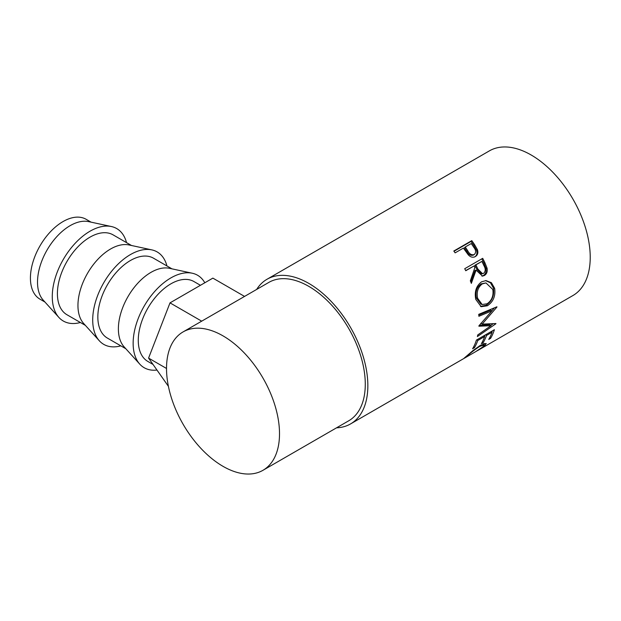 <?xml version="1.0" encoding="UTF-8"?>
<svg xmlns="http://www.w3.org/2000/svg" width="621" height="621" viewBox="0 0 621 621"><rect width="100%" height="100%" fill="white"/><g stroke="black" fill="none" stroke-linecap="round" stroke-linejoin="round"><path stroke-width="0.93" d="M91.07 222.155L86.094 219.283A46.125 26.625 120 0 0 63.039 221.565A46.125 26.625 120 0 0 32.905 262.209A46.125 26.625 120 0 0 39.977 299.167L44.945 302.039M126.521 242.625A53.383 30.825 120 0 0 111.392 226.533L88.593 221.619A46.125 26.625 120 0 0 70.126 225.664A46.125 26.625 120 0 0 37.516 282.151A46.125 26.625 120 0 0 43.245 300.16L58.902 317.447A53.383 30.825 120 0 0 80.404 322.509M111.392 226.533A53.383 30.825 120 0 0 72.44 246.382A53.383 30.825 120 0 0 52.273 296.597A53.383 30.825 120 0 0 58.902 317.447M85.38 325.381L66.959 314.746A46.125 26.625 -60 0 1 59.888 277.789A46.125 26.625 -60 0 1 90.022 237.144A46.125 26.625 -60 0 1 113.084 234.862L131.505 245.497M166.956 265.967A53.383 30.825 120 0 0 151.827 249.883L129.028 244.961A46.125 26.625 120 0 0 110.561 249.005A46.125 26.625 120 0 0 77.951 305.493A46.125 26.625 120 0 0 83.68 323.502L99.337 340.789A53.383 30.825 120 0 0 120.839 345.85M151.827 249.883A53.383 30.825 120 0 0 112.875 269.731A53.383 30.825 120 0 0 92.708 319.939A53.383 30.825 120 0 0 99.337 340.789M125.815 348.73L107.394 338.088A46.125 26.625 -60 0 1 100.323 301.131A46.125 26.625 -60 0 1 130.457 260.494A46.125 26.625 -60 0 1 153.519 258.204L171.939 268.839M204.806 282.772A53.383 30.825 120 0 0 192.262 273.224L169.463 268.311A46.125 26.625 120 0 0 150.996 272.355A46.125 26.625 120 0 0 118.386 328.835A46.125 26.625 120 0 0 124.115 346.852L139.772 364.139A53.383 30.825 120 0 0 156.973 370.046M192.262 273.224A53.383 30.825 120 0 0 153.309 293.073A53.383 30.825 120 0 0 133.142 343.289A53.383 30.825 120 0 0 139.772 364.139M153.03 364.442L147.829 361.438A46.125 26.625 -60 0 1 140.757 324.48A46.125 26.625 -60 0 1 170.891 283.836A46.125 26.625 -60 0 1 193.954 281.554L200.436 285.295M475.298 256.582L475.383 256.535C472.946 257.831 470.563 257.257 468.242 254.804L464.438 249.557A83.524 48.228 60 0 0 463.413 248.074L455.115 252.863A83.524 48.228 60 0 0 453.804 251.016L471.781 240.637A83.524 48.228 60 0 1 474.607 244.697L477.456 249.72C478.395 252.825 477.696 255.099 475.383 256.535L475.344 256.558M482.696 258.328A83.524 48.228 60 0 1 484.962 262.862L487.066 268.202C487.656 271.54 486.771 273.97 484.403 275.491L482.525 276.12L476.074 270.127L471.347 283.393A83.524 48.228 60 0 0 470.338 280.824L474.871 267.597A83.524 48.228 60 0 0 474.056 265.943L465.758 270.733A83.524 48.228 60 0 0 464.725 268.707L482.696 258.328M494.642 288.323C495.713 296 493.291 301.814 487.376 305.773L481.174 306.696L475.787 299.415C474.289 291.738 476.214 285.87 481.562 281.818L486.002 280.591L491.413 282.702L494.642 288.323L493.416 288.066C494.463 295.58 492.026 301.309 486.111 305.26L480.507 306.409M478.923 325.808A83.524 48.228 60 0 1 478.9 326.211L491.017 325.707L477.751 334.929A83.524 48.228 60 0 1 477.394 336.551L495.884 323.774A83.524 48.228 60 0 0 495.931 323.533L482.137 324.131L496.916 307.069A83.524 48.228 60 0 0 496.901 306.797L478.729 314.335A83.524 48.228 60 0 1 478.876 316.283L491.941 310.842L478.923 325.808M494.394 329.712A83.524 48.228 60 0 1 490.59 338.352L488.743 339.415A83.524 48.228 60 0 0 492.049 332.258L486.522 335.456A83.524 48.228 60 0 1 483.216 342.606L481.368 343.677A83.524 48.228 60 0 0 484.675 336.52L477.766 340.51A83.524 48.228 60 0 1 474.452 347.667L472.612 348.73A83.524 48.228 60 0 0 476.416 340.091L494.394 329.712M475.523 351.75L482.789 346.96L484.124 344.958L479.691 346.417C474.739 349.662 470.679 352.79 467.512 355.802L465.998 357.277L475.523 351.75M465.626 356.904L466.239 357.137L463.6 358.651M464.097 358.208L473.055 350.508L480.615 345.198L486.204 343.491L484.574 345.951L476.517 351.191M256.659 289.433A83.524 48.228 60 0 1 267.022 279.256A83.524 48.228 60 0 1 308.784 283.393A83.524 48.228 60 0 1 363.355 356.997A83.524 48.228 60 0 1 350.555 423.926A83.524 48.228 60 0 1 336.551 427.815M267.022 279.256L489.41 150.864A83.524 48.228 60 0 1 531.172 155.002A83.524 48.228 60 0 1 585.735 228.606A83.524 48.228 60 0 1 572.935 295.534L477.805 350.454M223.017 335.876A79.899 46.125 60 0 1 275.212 406.281A79.899 46.125 60 0 1 262.97 470.299A79.899 46.125 60 0 1 223.017 466.34A79.899 46.125 60 0 1 170.822 395.942A79.899 46.125 60 0 1 183.071 331.917A79.899 46.125 60 0 1 223.017 335.876M183.071 331.917L268.839 282.4A79.899 46.125 60 0 1 308.784 286.359A79.899 46.125 60 0 1 360.98 356.757A79.899 46.125 60 0 1 348.738 420.782L262.97 470.299M479.691 346.417L479.334 345.967M484.652 343.374L483.674 344.352M484.574 345.951L484.155 345.323M490.59 338.352L489.822 337.459M492.049 332.258L491.273 331.505M486.522 335.456L485.746 334.703M484.993 335.138A81.708 47.173 60 0 1 484.512 336.357M483.216 342.606L482.447 341.721M484.675 336.52L483.899 335.767M477.766 340.51L476.99 339.757M474.452 347.667L473.691 346.774M492.368 330.884A81.708 47.173 60 0 1 491.886 332.095M478.799 315.15L490.66 310.166L491.941 310.842M479.373 325.303L489.759 324.713L491.017 325.707M493.245 323.712L490.714 325.458M480.856 323.293L482.137 324.131M494.463 307.814L491.91 310.818M487.376 305.773L486.111 305.26M485.49 280.607L490.474 282.811L493.416 288.066M485.964 282.928L481.12 283.859C476.773 287.166 475.197 291.886 476.385 298.01L480.84 304.073L482.16 304.523L487.12 303.778C491.824 300.494 493.726 295.728 492.818 289.487L485.964 282.928L482.284 283.898C477.937 287.22 476.385 292.01 477.611 298.266L482.16 304.523M481.12 283.859L482.284 283.898M476.385 298.01L477.611 298.266M481.787 258.856A81.708 47.173 60 0 1 483.938 263.172L485.995 268.396C486.561 271.672 485.653 274.071 483.285 275.584L481.95 276.135M487.066 268.202L485.995 268.396M484.403 275.491L483.285 275.584M476.074 270.127L475.034 270.399L470.803 281.996M474.056 265.943L465.672 270.57M481.888 261.418L474.902 265.237L476.843 269.335L481.477 273.9L483.588 273.411C485.638 271.393 485.762 268.815 483.945 265.687A83.524 48.228 60 0 0 481.888 261.418L475.896 264.88L477.883 269.064L482.595 273.752M475.896 264.88L474.902 265.237M453.99 251.272L471.044 241.429A81.708 47.173 60 0 1 473.815 245.404L476.594 250.317C477.495 253.36 476.781 255.604 474.467 257.04M477.456 249.72L476.594 250.317M471.781 240.637L471.044 241.429M465.253 247.003L464.492 247.756L466.876 251.373C468.498 254.594 470.656 255.844 473.342 255.115L474.234 254.563C476.206 252.623 476.074 250.232 473.831 247.383A83.524 48.228 60 0 0 471.246 243.548L465.253 247.003L467.698 250.698C469.36 253.989 471.541 255.278 474.234 254.563M467.698 250.698L466.876 251.373M201.693 321.166L170.007 302.869L148.574 358.1L168.415 386.332M166.521 368.463L148.574 358.1M244.558 296.419L212.863 278.123L170.007 302.869M484.962 262.862L483.938 263.172M477.883 269.064L476.843 269.335M474.607 244.697L473.815 245.404M350.555 423.926L463.677 358.612M483.068 343.529L484.124 344.958"/></g></svg>
